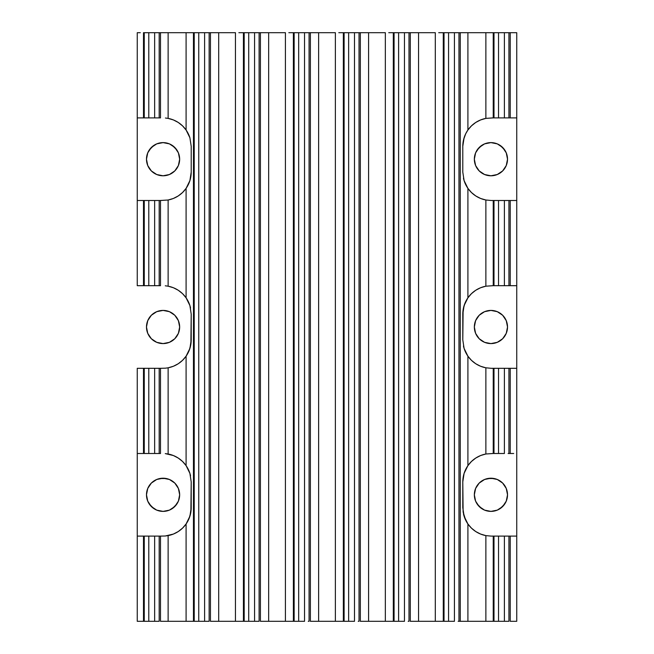 <?xml version="1.0" encoding="UTF-8"?>
<svg xmlns="http://www.w3.org/2000/svg" width="654" height="654" viewBox="0 0 654 654"><rect width="100%" height="100%" fill="white"/><g stroke="black" fill="none" stroke-linecap="round" stroke-linejoin="round"><path stroke-width="0.98" d="M494.162 175.468L490.933 175.787A16.587 16.587 0 0 1 474.346 159.2A16.587 16.587 0 0 1 490.933 142.613L497.277 143.872L502.656 147.469L506.253 152.848L507.52 159.2L506.253 165.544L502.656 170.923L497.277 174.52L490.933 175.787L484.581 174.52L479.202 170.923L475.605 165.544L474.346 159.2L475.605 152.848L479.202 147.469L484.581 143.872L490.933 142.613A16.587 16.587 0 0 1 507.52 159.2A16.587 16.587 0 0 1 490.933 175.787L484.581 174.52M169.419 174.52L163.067 175.787A16.587 16.587 0 0 1 146.48 159.2A16.587 16.587 0 0 1 163.067 142.613L169.419 143.872L174.798 147.469L178.395 152.848L179.654 159.2L178.395 165.544L174.798 170.923L169.419 174.52L163.067 175.787L156.723 174.52L151.344 170.923L147.747 165.544L146.48 159.2L147.747 152.848L151.344 147.469L156.723 143.872L163.067 142.613A16.587 16.587 0 0 1 179.654 159.2A16.587 16.587 0 0 1 163.067 175.787L159.838 175.468M163.067 343.587A16.587 16.587 0 0 1 146.48 327A16.587 16.587 0 0 1 163.067 310.413L169.419 311.672L174.798 315.269L178.395 320.656L179.654 327L178.395 333.344L174.798 338.731L169.419 342.328L163.067 343.587L156.723 342.328L151.344 338.731L147.747 333.344L146.48 327L147.747 320.656L151.344 315.269L156.723 311.672L163.067 310.413A16.587 16.587 0 0 1 179.654 327A16.587 16.587 0 0 1 163.067 343.587L166.304 343.268M490.933 343.587A16.587 16.587 0 0 1 474.346 327A16.587 16.587 0 0 1 490.933 310.413L497.277 311.672L502.656 315.269L506.253 320.656L507.52 327L506.253 333.344L502.656 338.731L497.277 342.328L490.933 343.587L484.581 342.328L479.202 338.731L475.605 333.344L474.346 327L475.605 320.656L479.202 315.269L484.581 311.672L490.933 310.413A16.587 16.587 0 0 1 507.52 327A16.587 16.587 0 0 1 490.933 343.587L494.162 343.268M163.067 511.387A16.587 16.587 0 0 1 146.48 494.8A16.587 16.587 0 0 1 163.067 478.213L169.419 479.48L174.798 483.077L178.395 488.456L179.654 494.8L178.395 501.152L174.798 506.531L169.419 510.128L163.067 511.387L156.723 510.128L151.344 506.531L147.747 501.152L146.48 494.8L147.747 488.456L151.344 483.077L156.723 479.48L163.067 478.213A16.587 16.587 0 0 1 179.654 494.8A16.587 16.587 0 0 1 163.067 511.387M490.933 511.387A16.587 16.587 0 0 1 474.346 494.8A16.587 16.587 0 0 1 490.933 478.213L497.277 479.48L502.656 483.077L506.253 488.456L507.52 494.8L506.253 501.152L502.656 506.531L497.277 510.128L490.933 511.387L484.581 510.128L479.202 506.531L475.605 501.152L474.346 494.8L475.605 488.456L479.202 483.077L484.581 479.48L490.933 478.213A16.587 16.587 0 0 1 507.52 494.8A16.587 16.587 0 0 1 490.933 511.387M513.701 117.892L516.75 117.892L516.75 32.7L510.234 32.7L510.234 117.892L510.234 32.7L508.926 32.7L508.926 117.892L508.926 32.7L498.528 32.7L498.528 117.892L504.397 117.892L504.397 32.7L493.786 32.7L493.778 117.892L493.778 32.7L493.786 117.892L493.999 32.7L493.999 117.892L498.528 117.892L498.528 32.7L493.239 32.7L493.239 117.892L485.873 118.39L485.873 32.7L460.269 32.7L460.269 621.3L460.269 32.7L458.961 32.7L458.961 621.3L458.961 32.7L454.432 32.7L454.432 621.3L443.821 621.3L443.821 32.7L443.821 621.3L444.033 32.7L444.033 621.3L448.562 621.3L448.562 32.7L448.562 621.3L454.432 621.3L454.432 32.7L443.281 32.7L443.281 621.3L435.302 621.3L435.302 32.7L418.552 32.7L418.552 621.3L435.302 621.3L435.302 32.7L410.303 32.7L410.303 621.3L410.303 32.7L408.995 32.7L408.995 621.3L408.995 32.7L404.466 32.7L404.466 621.3L393.855 621.3L393.855 32.7L393.855 621.3L394.076 32.7L394.076 621.3L398.605 621.3L398.605 32.7L398.605 621.3L404.466 621.3L404.466 32.7L393.316 32.7L393.316 621.3L385.337 621.3L385.337 32.7L368.586 32.7L368.586 621.3L385.337 621.3L385.337 32.7L360.338 32.7L360.338 621.3L360.338 32.7L359.03 32.7L359.03 621.3L359.03 32.7L354.501 32.7L354.501 621.3L343.898 621.3L343.89 32.7L343.898 621.3L344.11 32.7L344.11 621.3L348.639 621.3L348.639 32.7L348.639 621.3L354.501 621.3L354.501 32.7L343.35 32.7L343.35 621.3L335.371 621.3L335.371 32.7L318.629 32.7L318.629 621.3L335.371 621.3L335.371 32.7L310.38 32.7L310.38 621.3L310.38 32.7L309.072 32.7L309.072 621.3L309.072 32.7L304.543 32.7L304.543 621.3L293.932 621.3L293.932 32.7L293.932 621.3L294.145 32.7L294.145 621.3L298.674 621.3L298.674 32.7L298.674 621.3L304.543 621.3L304.543 32.7L293.384 32.7L293.384 621.3L285.414 621.3L285.414 32.7L268.663 32.7L268.663 621.3L285.414 621.3L285.414 32.7L260.415 32.7L260.415 621.3L260.415 32.7L259.107 32.7L259.107 621.3L259.107 32.7L248.716 32.7L248.716 621.3L254.578 621.3L254.578 32.7L254.578 621.3L258.297 621.3M259.107 621.3L243.967 621.3L243.967 32.7L243.967 621.3L244.187 32.7L244.187 621.3L248.716 621.3L248.716 32.7L243.427 32.7L243.427 621.3L235.448 621.3L235.448 32.7L218.698 32.7L218.698 621.3L235.448 621.3L235.448 32.7L210.449 32.7L210.449 621.3L210.449 32.7L209.141 32.7L209.141 621.3L209.141 32.7L194.222 32.7L194.222 621.3L198.751 621.3L198.751 32.7L198.751 621.3L204.612 621.3L204.612 32.7L204.612 621.3L208.332 621.3M508.926 368.308L498.528 368.308L498.528 453.5L498.528 368.308L493.999 368.308L493.999 453.5L504.397 453.5L504.397 368.308L508.926 368.308L508.926 453.5L508.926 368.308L510.234 368.308L510.234 453.5L510.234 368.308L516.75 368.308L516.75 536.108L510.234 536.108L510.234 621.3L510.234 536.108L508.926 536.108L508.926 621.3L508.926 536.108L498.528 536.108L498.528 621.3L504.397 621.3L504.397 536.108L504.397 621.3L508.117 621.3M513.701 32.7L516.75 32.7L516.75 200.5L510.234 200.5L510.234 285.692L510.234 200.5L508.926 200.5L508.926 285.692L508.926 200.5L493.999 200.5L493.999 285.692L498.528 285.692L498.528 200.5L498.528 285.692L504.397 285.692L504.397 200.5L504.397 285.692L516.75 285.692L516.75 368.308L513.701 368.308M160.132 536.108L165.258 536.002L160.492 536.108L160.492 621.3L160.492 536.108L159.184 536.108L159.184 621.3L159.184 536.108L148.785 536.108L148.785 621.3L154.655 621.3L154.655 536.108L154.655 621.3L158.374 621.3M159.184 200.5L148.785 200.5L148.785 285.692L154.655 285.692L154.655 200.5L159.184 200.5L159.184 285.692L159.184 200.5L160.492 200.5L160.492 285.692L160.492 200.5L168.127 200.001L168.127 286.199L173.384 287.735L178.248 290.253L182.54 293.662L186.096 297.832L186.096 188.368L189.897 180.643L191.205 172.108L191.205 146.292L189.897 137.765L186.096 130.032L186.096 32.7L160.492 32.7L160.492 117.892L160.492 32.7L159.184 32.7L159.184 117.892L159.184 32.7L148.785 32.7L148.785 117.892L154.655 117.892L154.655 32.7L154.655 117.892L160.132 117.892M160.132 368.308L165.429 368.186L160.492 368.308L160.492 453.5L160.492 368.308L159.184 368.308L159.184 453.5L159.184 368.308L148.785 368.308L148.785 453.5L154.655 453.5L154.655 368.308L154.655 453.5L160.132 453.5M493.361 453.5L504.397 453.5L504.397 368.308L493.786 368.308L493.778 453.5L493.999 368.308L493.786 453.5L493.786 368.308L493.239 368.308L493.239 453.5L485.873 453.999L485.873 367.801L491.187 368.308L485.873 367.801L480.616 366.265L475.752 363.747L471.46 360.338L467.904 356.168L467.904 465.632L471.46 461.471L475.752 458.062L480.616 455.536L485.873 453.999L485.873 367.801A28.4 28.4 0 0 1 467.904 356.168L467.904 465.632L464.103 473.357L462.795 481.892L462.795 507.708L464.103 516.235L467.904 523.968L467.904 621.3L458.152 621.3M508.926 200.5L493.786 200.5L493.778 285.692L493.999 200.5L493.786 285.692L493.786 200.5L493.239 200.5L493.239 285.692L485.873 286.199L485.873 200.001L491.187 200.5L485.873 200.001L480.616 198.464L475.752 195.938L471.46 192.529L467.904 188.368L467.904 297.832L471.46 293.662L475.752 290.253L480.616 287.735L485.873 286.199L485.873 200.001A28.4 28.4 0 0 1 467.904 188.368L467.904 297.832L464.103 305.557L462.795 314.092L462.795 339.908L464.103 348.435L467.904 356.168L464.103 348.435L462.795 339.908L463.122 309.767L464.831 303.53L467.904 297.832A28.4 28.4 0 0 1 485.873 286.199A28.4 28.4 0 0 0 462.795 314.092M508.926 536.108L493.999 536.108L493.999 621.3L498.528 621.3L498.528 536.108L493.786 536.108L493.786 621.3L493.999 536.108L493.239 536.108L493.239 621.3L485.873 621.3L485.873 535.61L491.187 536.108L485.873 535.61A28.4 28.4 0 0 1 467.904 523.968L465.705 520.241A28.4 28.4 0 0 0 485.873 535.61L480.616 534.065L475.752 531.547L471.46 528.138L467.904 523.968L467.904 621.3L485.873 621.3L485.873 535.61M159.184 536.108L144.256 536.108L144.256 621.3L148.785 621.3L148.785 536.108L144.043 536.108L144.256 621.3L144.256 536.108L143.496 536.108L143.496 621.3L137.25 621.3L137.25 536.108L143.496 536.108M143.618 453.5L144.256 453.5L144.256 368.308L144.043 453.5L148.785 453.5L148.785 368.308L144.256 368.308L144.256 453.5L159.184 453.5M143.618 285.692L144.256 285.692L144.256 200.5L144.043 285.692L148.785 285.692L148.785 200.5L144.256 200.5L144.256 285.692L160.132 285.692M159.184 32.7L144.256 32.7L144.256 117.892L148.785 117.892L148.785 32.7L144.043 32.7L144.043 117.892L144.256 32.7L143.496 32.7L143.496 117.892L137.25 117.892L137.25 32.7L137.25 117.892L140.299 117.892M144.256 285.692L144.043 200.5L154.655 200.5L154.655 285.692L159.184 285.692M209.141 621.3L194.009 621.3L194.222 32.7L194.009 621.3L194.009 32.7L193.461 32.7L193.461 621.3L186.096 621.3L186.096 523.968L189.897 516.243L191.205 507.708L191.205 481.892L189.897 473.373L186.096 465.632L186.096 356.168L182.54 360.338L178.248 363.747L173.384 366.265L168.127 367.801L168.127 453.999L165.258 453.606L173.384 455.536L178.248 458.062L182.54 461.471L186.096 465.632L186.096 356.168L189.897 348.443L191.205 339.908L191.205 314.092L189.897 305.565L186.096 297.832L186.096 188.368L182.54 192.529L178.248 195.938L173.384 198.464L168.127 200.001L168.127 286.199L165.258 285.798L168.127 286.199A28.4 28.4 0 0 1 186.096 297.832L189.897 305.565L191.205 314.092L190.878 344.233L189.169 350.47L186.096 356.168A28.4 28.4 0 0 1 168.127 367.801L168.127 453.999A28.4 28.4 0 0 1 186.096 465.632L189.897 473.373L191.205 481.892L190.878 512.041L189.169 518.27L186.096 523.968A28.4 28.4 0 0 1 168.127 535.61L168.127 621.3L160.492 621.3M508.926 32.7L504.397 32.7L504.397 117.892L516.75 117.892L516.75 285.692L513.701 285.692M508.926 453.5L513.701 453.5M458.961 621.3L460.269 621.3M493.786 621.3L493.786 536.108L493.999 621.3L493.312 621.3M144.043 621.3L144.043 536.108L144.256 621.3L143.569 621.3M144.256 453.5L144.043 368.308L143.496 368.308L143.496 453.5L137.25 453.5L137.25 368.308L143.496 368.308M144.043 285.692L144.043 200.5L137.25 200.5L137.25 117.892L137.25 285.692L140.299 285.692M144.043 117.892L144.043 32.7L144.043 117.892L159.184 117.892M408.995 621.3L408.186 621.3M359.03 621.3L358.228 621.3M309.072 621.3L308.263 621.3M168.127 367.801L165.429 368.186L168.127 367.801A28.4 28.4 0 0 0 191.205 339.908M189.496 32.7L168.127 32.7L168.127 118.39L165.429 118.014L168.127 118.39A28.4 28.4 0 0 1 186.096 130.032L189.897 137.765A28.4 28.4 0 0 0 168.127 118.39L173.384 119.935L178.248 122.453L182.54 125.862L186.096 130.032L186.096 32.7L193.461 32.7M489.274 32.7L467.904 32.7L467.904 130.032A28.4 28.4 0 0 1 485.873 118.39L485.873 32.7L493.239 32.7M215.297 32.7L218.698 32.7L218.698 621.3L210.449 621.3M168.127 535.61L168.127 621.3L186.096 621.3L186.096 523.968L182.54 528.138L178.248 531.547L173.384 534.065L165.258 536.002L168.127 535.61A28.4 28.4 0 0 0 191.205 507.708M513.701 536.108L516.75 536.108L516.75 621.3L510.234 621.3M465.705 184.632L467.904 188.368L464.103 180.627L465.705 184.632M462.795 172.108L464.103 180.627L462.795 172.108L462.795 146.292L462.795 172.108M464.103 137.757L462.795 146.292L463.531 139.842L465.705 133.768L464.103 137.757M464.504 32.7L467.904 32.7L467.904 130.032L471.46 125.862L475.752 122.453L480.616 119.935L485.873 118.39A28.4 28.4 0 0 0 467.904 130.032L465.705 133.768L467.904 130.032A28.4 28.4 0 0 0 462.795 146.292M438.703 32.7L443.281 32.7M415.151 32.7L418.552 32.7L418.552 621.3L410.303 621.3M388.738 32.7L393.316 32.7M365.185 32.7L368.586 32.7L368.586 621.3L360.338 621.3M338.78 32.7L343.35 32.7M315.22 32.7L318.629 32.7L318.629 621.3L310.38 621.3M288.815 32.7L293.384 32.7M265.262 32.7L268.663 32.7L268.663 621.3L260.415 621.3M238.849 32.7L243.427 32.7M143.496 200.5L143.496 285.692L137.25 285.692L137.25 200.5L140.299 200.5M485.873 453.999A28.4 28.4 0 0 0 462.795 481.892L464.103 473.357L467.904 465.632A28.4 28.4 0 0 1 485.873 453.999L492.707 453.5M508.117 453.5L510.234 453.5M465.705 520.241L463.122 512.049L462.795 481.892M463.457 513.823A28.4 28.4 0 0 0 465.697 520.224M510.234 536.108L508.117 536.108M493.999 536.108L493.312 536.108M493.868 536.108L491.187 536.108M190.543 475.785A28.4 28.4 0 0 0 168.127 453.999M140.299 536.108L137.25 536.108L137.25 453.5L140.299 453.5M158.374 453.5L160.492 453.5M160.492 536.108L158.374 536.108M144.256 536.108L143.569 536.108M463.457 346.015A28.4 28.4 0 0 0 485.873 367.801M493.999 368.308L493.312 368.308M493.868 368.308L491.187 368.308M510.234 368.308L508.117 368.308M485.873 286.199L492.707 285.692M493.361 285.692L508.926 285.692M508.117 285.692L510.234 285.692M160.492 368.308L158.374 368.308M159.184 368.308L144.043 368.308L144.043 453.5M144.256 368.308L143.569 368.308M140.299 368.308L137.25 368.308L137.25 621.3L140.299 621.3M190.543 307.985A28.4 28.4 0 0 0 168.127 286.199M158.374 285.692L160.492 285.692M189.897 137.765L191.205 146.292L191.205 172.108L189.897 180.643L186.096 188.368A28.4 28.4 0 0 1 168.127 200.001A28.4 28.4 0 0 0 191.205 172.108M143.618 117.892L144.256 117.892M158.374 117.892L160.492 117.892M144.256 200.5L143.569 200.5M168.127 200.001L160.132 200.5M160.492 200.5L158.374 200.5M463.457 178.215A28.4 28.4 0 0 0 485.873 200.001M493.999 200.5L493.312 200.5M493.868 200.5L491.187 200.5M513.701 621.3L516.75 621.3L516.75 200.5L513.701 200.5M510.234 200.5L508.117 200.5M485.873 118.39L492.707 117.892M493.361 117.892L508.926 117.892M508.117 117.892L510.234 117.892M164.726 32.7L168.127 32.7L168.127 118.39M464.438 517.232L465.37 519.529M466.384 521.54L467.765 523.772M469.556 526.11L471.101 527.786M473.561 529.977L475.581 531.432M478.262 532.994L480.469 534.007M483.51 535.054L485.636 535.561M485.636 454.048L483.51 454.555M480.306 455.666L478.262 456.606M475.581 458.168L473.561 459.631M471.101 461.822L469.556 463.498M467.765 465.836L466.384 468.068M465.37 470.079L464.438 472.368M168.364 535.561L170.49 535.054M173.531 534.007L175.738 532.994M178.419 531.432L180.439 529.977M182.899 527.786L184.444 526.11M186.235 523.764L187.616 521.54M188.63 519.529L189.562 517.24M189.562 472.376L189.047 471.027M189.039 471.011L188.63 470.079M187.616 468.06L186.235 465.836M184.444 463.498L182.899 461.822M180.439 459.631L178.419 458.168M175.738 456.606L173.694 455.666M170.49 454.555L168.364 454.048M485.636 286.239L483.51 286.754M480.469 287.793L478.262 288.806M475.401 290.49L473.561 291.831M471.101 294.022L469.556 295.698M467.765 298.036L466.384 300.26M465.37 302.279L464.438 304.56M464.438 349.432L465.37 351.729M466.384 353.74L467.765 355.964M469.556 358.302L471.101 359.978M473.561 362.169L475.401 363.51M478.262 365.194L480.469 366.207M483.51 367.246L485.636 367.761M189.562 304.568L188.63 302.271M187.616 300.26L186.235 298.036M184.444 295.698L182.899 294.022M180.439 291.831L178.599 290.49M175.738 288.806L173.531 287.793M170.49 286.754L168.364 286.239M168.364 367.761L170.49 367.246M173.531 366.207L175.738 365.194M178.599 363.51L180.439 362.169M182.899 359.978L184.444 358.302M186.235 355.964L187.616 353.74M188.63 351.721L189.562 349.44M168.364 199.952L170.49 199.445M173.694 198.334L175.738 197.394M178.419 195.832L180.439 194.369M182.899 192.178L184.444 190.502M186.235 188.164L187.616 185.932M188.63 183.921L189.562 181.632M189.562 136.768L188.63 134.471M187.616 132.46L186.235 130.236M184.444 127.89L182.899 126.214M180.439 124.023L178.419 122.568M175.738 121.006L173.531 119.993M170.49 118.946L168.364 118.439M485.636 118.439L483.51 118.946M480.469 119.993L478.262 121.006M475.581 122.568L473.561 124.023M471.101 126.214L469.556 127.89M467.765 130.228L466.384 132.46M465.37 134.471L464.438 136.76M464.438 181.624L464.953 182.973M464.961 182.989L465.37 183.921M466.384 185.94L467.765 188.164M469.556 190.502L471.101 192.178M473.561 194.369L475.581 195.832M478.262 197.394L480.306 198.334M483.51 199.445L485.636 199.952M510.234 32.7L508.117 32.7M493.999 32.7L493.312 32.7M460.269 32.7L458.152 32.7M458.961 32.7L443.821 32.7L443.821 621.3M444.041 32.7L443.347 32.7M410.303 32.7L408.186 32.7M408.995 32.7L393.855 32.7L393.855 621.3M394.076 32.7L393.389 32.7M360.338 32.7L358.228 32.7M359.03 32.7L343.898 32.7L343.89 621.3M344.11 32.7L343.424 32.7M310.38 32.7L308.263 32.7M309.072 32.7L293.932 32.7L293.932 621.3M294.145 32.7L293.458 32.7M260.415 32.7L258.297 32.7M259.107 32.7L243.967 32.7L243.967 621.3M244.187 32.7L243.501 32.7M210.449 32.7L208.332 32.7M209.141 32.7L194.009 32.7L194.001 621.3M194.222 32.7L193.535 32.7M160.492 32.7L158.374 32.7M144.256 32.7L143.569 32.7M140.299 32.7L137.25 32.7M508.926 621.3L493.999 621.3M489.274 621.3L464.504 621.3M444.041 621.3L443.347 621.3M438.703 621.3L415.151 621.3M394.076 621.3L393.389 621.3M388.738 621.3L365.185 621.3M344.11 621.3L343.424 621.3M338.78 621.3L315.22 621.3M294.145 621.3L293.458 621.3M288.815 621.3L265.262 621.3M244.187 621.3L243.501 621.3M238.849 621.3L215.297 621.3M194.222 621.3L193.535 621.3M189.496 621.3L164.726 621.3M159.184 621.3L144.256 621.3M484.581 479.48L487.696 478.532L494.162 478.532M494.694 478.646L496.272 479.096M504.724 504.021L500.146 508.591M497.277 510.128L494.162 511.068M487.696 511.068L484.581 510.128M481.712 508.591L477.142 504.021M487.696 310.732L490.933 310.413M166.304 142.932L169.419 143.872M172.288 145.409L176.858 149.979M159.306 175.354L157.728 174.904M149.275 149.979L153.853 145.409M156.723 143.872L159.838 142.932M494.162 142.932L497.277 143.872M500.146 145.409L504.724 149.979M496.263 174.904L494.62 175.37M477.142 149.979L481.712 145.409M484.581 143.872L487.696 142.932M159.838 310.732L163.067 310.413M159.838 478.532L166.304 478.532L169.419 479.48M176.858 504.021L172.288 508.591M169.419 510.128L166.304 511.068M159.838 511.068L156.723 510.128M153.853 508.591L149.275 504.021M157.737 479.096L159.38 478.63"/></g></svg>
